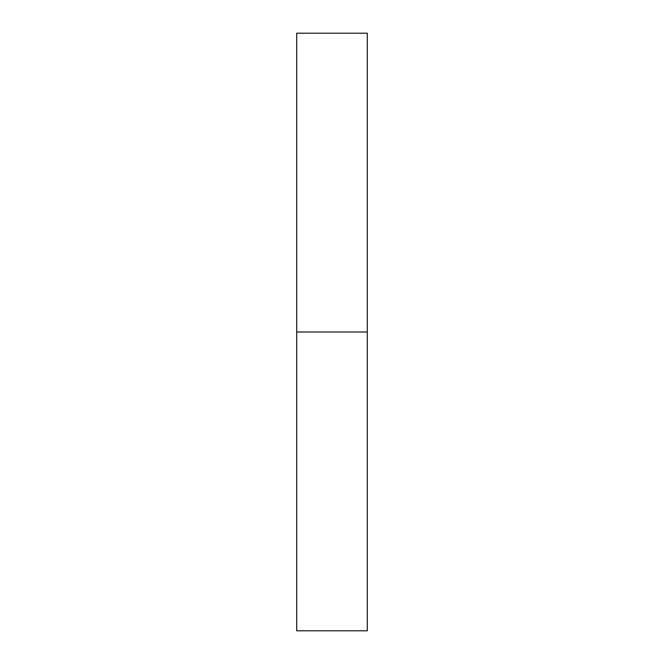 <?xml version="1.0" encoding="UTF-8"?>
<svg xmlns="http://www.w3.org/2000/svg" width="664" height="664" viewBox="0 0 664 664"><rect width="100%" height="100%" fill="white"/><g stroke="black" fill="none" stroke-linecap="round" stroke-linejoin="round"><path stroke-width="1" d="M296.708 630.8L296.708 33.2L296.708 332L367.292 332L367.292 33.2L367.292 332L296.708 332L296.708 630.8L367.292 630.8L367.292 332L367.292 630.8M296.708 33.2L367.292 33.2"/></g></svg>
